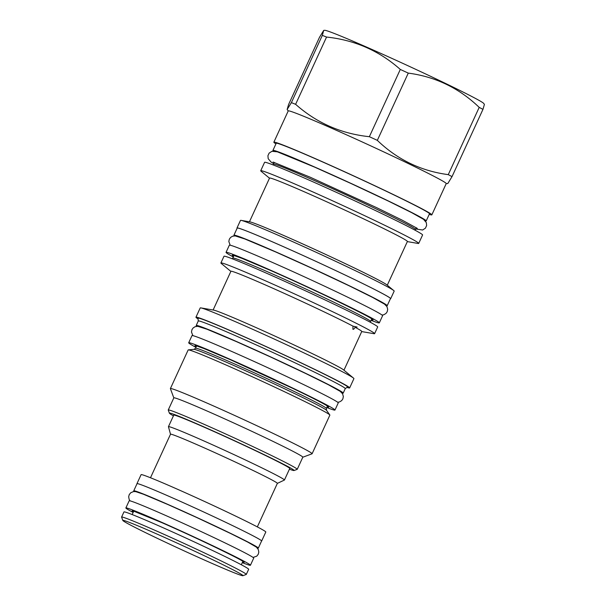 <?xml version="1.0" encoding="UTF-8"?>
<svg xmlns="http://www.w3.org/2000/svg" width="606" height="606" viewBox="0 0 606 606"><rect width="100%" height="100%" fill="white"/><g stroke="black" fill="none" stroke-linecap="round" stroke-linejoin="round"><path stroke-width="0.91" d="M188.693 342.769L191.981 335.633A80.5 2.53 -155.3 0 1 230.697 351.003A80.5 2.53 24.7 0 1 338.254 402.907L334.974 410.05A80.5 2.53 24.7 0 0 227.409 358.138A80.5 2.53 -155.3 0 0 188.693 342.769A80.5 2.53 -155.3 0 0 195.935 347.344M334.974 410.05A80.5 2.53 24.7 0 1 326.785 407.527M197.041 326.308A80.893 2.538 -155.3 0 1 196.215 325.475A80.893 2.538 -155.3 0 1 252.399 348.601A80.893 2.538 -155.3 0 1 334.565 387.757A80.893 2.538 24.7 0 1 343.208 393.082A80.893 2.538 24.7 0 1 342.042 392.999M336.633 383.272A80.893 2.538 24.7 0 1 345.268 388.597L347.549 386.999A82.31 2.583 24.7 0 0 338.792 381.545A82.31 2.583 -155.3 0 0 254.528 341.413A82.31 2.583 -155.3 0 0 198.01 318.218L198.268 321.006A80.893 2.538 -155.3 0 1 254.467 344.117A80.893 2.538 -155.3 0 1 336.633 383.272M198.079 318.923A84.59 2.659 24.7 0 1 195.95 317.218A84.59 2.659 24.7 0 1 254.694 341.405A84.59 2.659 24.7 0 1 340.617 382.341A84.59 2.659 24.7 0 1 349.654 387.916A84.59 2.659 24.7 0 1 346.973 387.408M353.518 378.106L343.557 369.865A72.016 2.265 24.7 0 0 336.209 365.577A72.016 2.265 -155.3 0 0 266.829 332.421A72.016 2.265 -155.3 0 0 213.615 310.098L200.874 307.901A84.59 2.659 -155.3 0 1 263.383 334.118A84.59 2.659 -155.3 0 1 344.89 373.061A84.59 2.659 24.7 0 1 353.518 378.106A84.59 2.659 24.7 0 1 353.919 378.629L349.654 387.916M200.874 307.901A84.59 2.659 -155.3 0 0 200.215 307.939L195.95 317.218M355.086 327.263C354.237 328.853 353.51 329.528 352.904 329.278L353.003 326.157L357.123 327.081L355.086 327.263A72.016 2.265 24.7 0 1 361.774 331.459L343.958 370.198M230.863 271.397L221.304 263.489A84.59 2.659 -155.3 0 1 220.902 262.959A84.59 2.659 -155.3 0 1 279.654 287.153A84.59 2.659 -155.3 0 1 365.57 328.088A84.59 2.659 24.7 0 1 374.606 333.656A84.59 2.659 24.7 0 1 373.947 333.694L361.714 331.58M353.003 326.157A72.016 2.265 -155.3 0 0 279.866 291.388A72.016 2.265 -155.3 0 0 230.924 271.276L213.107 310.014M374.606 333.656L377.69 326.945A84.59 2.659 24.7 0 0 368.66 321.377A84.59 2.659 -155.3 0 0 282.737 280.442A84.59 2.659 -155.3 0 0 223.993 256.255L220.902 262.959M226.046 252.354L229.326 245.21A84.355 2.651 -155.3 0 1 269.897 261.322A84.355 2.651 24.7 0 1 382.598 315.711L379.318 322.854A84.355 2.651 24.7 0 0 266.61 268.458A84.355 2.651 -155.3 0 0 226.046 252.354A84.355 2.651 -155.3 0 0 233.272 256.952M379.318 322.854A84.355 2.651 24.7 0 1 371.122 320.354M233.924 235.219L237.204 228.083A84.355 2.651 -155.3 0 1 277.775 244.188A84.355 2.651 -155.3 0 1 390.484 298.576L387.196 305.719A84.355 2.651 24.7 0 0 274.495 251.323A84.355 2.651 -155.3 0 0 233.924 235.219A84.355 2.651 -155.3 0 0 234.499 235.885M387.196 305.719A84.355 2.651 24.7 0 1 386.317 305.712M237.12 228.257A84.59 2.659 24.7 0 1 236.991 227.985A84.59 2.659 24.7 0 1 295.743 252.172A84.59 2.659 24.7 0 1 381.659 293.107A84.59 2.659 24.7 0 1 390.696 298.675A84.59 2.659 24.7 0 1 390.4 298.758M393.779 290.585L386.863 284.865A75.864 2.386 24.7 0 0 379.121 280.343A75.864 2.386 -155.3 0 0 306.03 245.422A75.864 2.386 -155.3 0 0 249.967 221.902L241.135 220.372A84.59 2.659 -155.3 0 1 303.644 246.597A84.59 2.659 -155.3 0 1 385.143 285.54A84.59 2.659 24.7 0 1 393.779 290.585A84.59 2.659 24.7 0 1 394.173 291.107L390.696 298.675M241.135 220.372A84.59 2.659 -155.3 0 0 240.476 220.417L236.991 227.985M249.437 221.811L269.556 178.073A75.864 2.386 -155.3 0 1 322.24 199.768A75.864 2.386 -155.3 0 1 399.301 236.476A75.864 2.386 24.7 0 1 407.399 241.476L387.279 285.214M407.346 241.605L418.034 243.445A86.953 2.735 24.7 0 0 418.716 243.407A86.953 2.735 24.7 0 0 409.429 237.688A86.953 2.735 -155.3 0 0 321.112 195.609A86.953 2.735 -155.3 0 0 260.724 170.74A86.953 2.735 -155.3 0 0 261.133 171.286L269.496 178.202M260.724 170.74L264.595 162.317A86.953 2.735 -155.3 0 1 324.983 187.186A86.953 2.735 -155.3 0 1 413.3 229.257A86.953 2.735 24.7 0 1 422.587 234.984L418.716 243.407M272.927 150.409L276.215 143.274A84.355 2.651 -155.3 0 1 316.786 159.378A84.355 2.651 -155.3 0 1 429.487 213.766L426.207 220.91A84.355 2.651 24.7 0 0 313.499 166.514A84.355 2.651 -155.3 0 0 272.927 150.409A84.355 2.651 -155.3 0 0 273.495 151.068M426.207 220.91A84.355 2.651 24.7 0 1 425.329 220.902M275.935 143.872A86.953 2.735 24.7 0 1 273.859 142.183A86.953 2.735 24.7 0 1 334.247 167.051A86.953 2.735 24.7 0 1 422.564 209.131A86.953 2.735 24.7 0 1 431.843 214.85A86.953 2.735 24.7 0 1 429.215 214.372M273.859 142.183L288.236 110.921A86.953 2.735 -155.3 0 1 348.624 135.782A86.953 2.735 -155.3 0 1 436.941 177.861A86.953 2.735 24.7 0 1 446.228 183.588L431.843 214.85M482.959 109.375L452.023 176.626A99.687 3.128 24.7 0 0 450.22 175.664A99.687 3.128 -155.3 0 0 448.266 174.634C421.018 171.043 397.377 159.62 377.333 140.365A99.687 3.128 -155.3 0 0 369.365 136.698C341.178 133.737 316.597 122.942 295.614 104.315A99.687 3.128 -155.3 0 0 291.395 102.634L322.331 35.375A99.687 3.128 24.7 0 1 326.551 37.057C354.737 40.019 379.318 50.813 400.301 69.44A99.687 3.128 24.7 0 1 408.27 73.114C435.517 76.704 459.159 88.128 479.202 107.383A99.687 3.128 24.7 0 1 481.156 108.413A99.687 3.128 24.7 0 1 482.959 109.375L484.406 104.414L483.724 103.452A87.658 2.75 24.7 0 0 474.415 97.869A87.658 2.75 24.7 0 0 387.499 56.403A87.658 2.75 24.7 0 0 324.68 30.3L323.718 30.391L322.331 35.375M323.718 30.391L319.521 37.261L288.585 104.52L287.138 109.481L291.395 102.634M295.614 104.315L326.551 37.057M369.365 136.698L400.301 69.44M452.023 176.626L447.826 183.504L446.198 183.656M448.266 174.634L479.202 107.383M377.333 140.365L408.27 73.114M326.513 410.3L326.369 408.429A72.016 2.265 24.7 0 0 318.68 403.687A72.016 2.265 24.7 0 0 245.536 368.834A72.016 2.265 24.7 0 0 195.526 348.245L194.003 349.359A73.038 2.295 24.7 0 1 246.339 371.099A73.038 2.295 24.7 0 1 318.764 405.656A73.038 2.295 24.7 0 1 326.513 410.3L329.815 414.958A77.985 2.447 24.7 0 0 321.536 409.997A77.985 2.447 -155.3 0 0 244.203 373.099A77.985 2.447 -155.3 0 0 188.322 349.882A77.985 2.447 -155.3 0 0 188.163 349.95L170.392 388.582A77.985 2.447 -155.3 0 0 170.4 388.666L173.816 397.892M329.815 414.958A77.985 2.447 24.7 0 1 329.869 415.125L312.098 453.758A77.985 2.447 24.7 0 1 312.029 453.811L302.803 457.219M170.392 388.582A77.985 2.447 -155.3 0 1 224.553 410.883A77.985 2.447 -155.3 0 1 303.765 448.622A77.985 2.447 24.7 0 1 312.098 453.758M297.235 469.324L302.818 457.189A70.993 2.227 24.7 0 0 295.236 452.515A70.993 2.227 -155.3 0 0 223.129 418.155A70.993 2.227 -155.3 0 0 173.831 397.862L168.248 409.997A70.993 2.227 24.7 0 1 217.546 430.298A70.993 2.227 24.7 0 1 289.653 464.65A70.993 2.227 24.7 0 1 297.235 469.324A70.993 2.227 24.7 0 1 297.175 469.37L294.046 470.529A68.629 2.159 24.7 0 1 289.418 469.195M173.43 415.845A68.629 2.159 24.7 0 1 169.407 413.194A68.629 2.159 24.7 0 1 216.115 432.32A68.629 2.159 24.7 0 1 286.782 465.961A68.629 2.159 24.7 0 1 294.046 470.529M168.453 426.669A63.835 2.007 -155.3 0 1 199.154 438.858A63.835 2.007 24.7 0 1 284.441 480.02L289.751 468.476A63.835 2.007 -155.3 0 0 204.464 427.313A63.835 2.007 -155.3 0 0 173.763 415.125L168.453 426.669A63.835 2.007 -155.3 0 0 168.445 426.73L170.506 434.237A58.805 1.848 24.7 0 1 198.798 445.448A58.805 1.848 24.7 0 1 277.366 483.361L257.338 526.902M169.407 413.194L168.248 410.073A70.993 2.227 24.7 0 1 168.248 409.997M284.441 480.02A63.835 2.007 24.7 0 1 284.396 480.058L277.359 483.383M261.557 541.075A68.629 2.159 -155.3 0 0 261.671 541.014L265.807 532.015A68.629 2.159 -155.3 0 0 174.104 487.762A68.629 2.159 -155.3 0 0 141.1 474.657L136.964 483.656A68.629 2.159 -155.3 0 0 136.994 483.777M261.671 541.014A68.629 2.159 -155.3 0 0 169.968 496.761A68.629 2.159 -155.3 0 0 136.964 483.656M133.752 490.822A68.554 2.151 -155.3 0 1 166.718 503.912A68.554 2.151 24.7 0 1 258.315 548.119L261.595 540.976A68.554 2.151 -155.3 0 0 170.006 496.776A68.554 2.151 -155.3 0 0 137.032 483.686L133.752 490.822A68.554 2.151 -155.3 0 0 134.403 491.504M258.315 548.119A68.554 2.151 24.7 0 1 257.368 548.059M250.429 565.254A68.554 2.151 24.7 0 0 158.84 521.046A68.554 2.151 -155.3 0 0 125.866 507.957L129.154 500.821A68.554 2.151 -155.3 0 1 162.12 513.911A68.554 2.151 24.7 0 1 253.717 558.111L250.429 565.254A68.554 2.151 24.7 0 1 242.286 562.648M125.866 507.957A68.554 2.151 -155.3 0 0 133.153 512.449M246.301 574.42L248.665 569.284A68.629 2.159 -155.3 0 0 156.969 525.031A68.629 2.159 -155.3 0 0 123.957 511.926L121.594 517.062A68.629 2.159 -155.3 0 0 121.601 517.138L122.836 520.471A66.115 2.076 -155.3 0 0 211.168 563.027A66.115 2.076 24.7 0 0 242.908 575.7L246.241 574.465A68.629 2.159 24.7 0 0 246.301 574.42A68.629 2.159 24.7 0 0 154.606 530.167A68.629 2.159 -155.3 0 0 121.594 517.062M122.836 520.471A66.115 2.076 -155.3 0 1 154.628 533.022A66.115 2.076 24.7 0 1 214.978 560.83A66.115 2.076 24.7 0 1 242.908 575.7M196.208 346.746A73.584 2.31 -155.3 0 1 230.371 359.706A73.584 2.31 24.7 0 1 302.356 393.006A73.584 2.31 24.7 0 1 327.058 406.929M232.212 258.754L232.772 258.042A75.864 2.386 24.7 0 1 285.456 279.737A75.864 2.386 24.7 0 1 362.517 316.453A75.864 2.386 24.7 0 1 370.622 321.445L371.796 318.877M371.402 319.748A77.439 2.432 24.7 0 0 345.178 304.992A77.439 2.432 24.7 0 0 269.572 270.026A77.439 2.432 -155.3 0 0 233.552 256.346M272.912 164.84L273.45 164.143A78.144 2.454 24.7 0 1 327.725 186.489A78.144 2.454 24.7 0 1 407.096 224.303A78.144 2.454 24.7 0 1 415.443 229.447L416.246 227.697M133.403 511.903A61.638 1.939 -155.3 0 1 161.794 522.614A61.638 1.939 24.7 0 1 222.523 550.71A61.638 1.939 24.7 0 1 242.536 562.095M343.208 393.082L345.268 388.597M196.215 325.475L198.283 320.983M370.44 322.331L370.622 321.445M232.772 258.042L233.954 255.474M233.363 255.3L241.953 258.353L269.594 270.041C313.772 289.145 376.712 320.104 372.41 319.339L372.311 319.21M415.262 230.31L415.443 229.447M273.45 164.143L274.26 162.385M273.662 163.673L271.049 162.029L268.208 158.711L267.913 155.765L269.109 153.136L271.912 151.303L277.328 151.818L314.688 167.15L350.51 183.277L388.499 201.147L411.724 212.683L423.496 219.289L426.329 222.599L426.624 225.546L425.427 228.174L422.632 230.007L415.655 228.985M417.307 228.394L401.907 220.023L376.599 207.638L310.264 177.232L273.033 162.037M288.206 110.989L287.138 109.481M196.003 345.723L204.131 348.617L230.394 359.722L292.357 388.173C310.28 396.771 321.733 402.589 326.71 405.611L327.975 406.421M326.369 408.429L327.445 406.088M195.526 348.245L196.602 345.905M194.003 349.359L188.322 349.882M150.493 477.755L170.513 434.222M133.115 510.926L161.825 522.63C196.624 537.681 246.49 562.171 243.559 561.8L243.468 561.686M241.317 564.754L242.892 561.323M132.184 514.555L133.759 511.123M337.663 402.24L339.428 401.967L341.632 400.657L342.867 398.899L343.344 396.513L342.557 393.748L340.186 391.332L328.316 384.704L305.856 373.576L270.609 357.002L236.484 341.64L207.055 329.255L197.821 326.331L195.215 326.642L193.193 327.891L191.958 329.649L191.481 332.035L192.875 335.648M382.022 315.044L383.772 314.772L385.977 313.461L387.211 311.704L387.696 309.318L386.954 306.628L384.484 304.098L372.713 297.493L349.488 285.956L311.499 268.087L275.685 251.96L244.809 238.961L235.189 235.908L232.568 236.219L230.545 237.469L229.31 239.234L228.826 241.529L230.204 245.218M253.058 557.429L256.762 556.157L258.262 554.248L258.8 552.172L258.33 549.566L256.421 547.15L247.665 542.052L230.553 533.477L196.791 517.547L167.915 504.548L143.44 494.231L135.744 491.64L133.494 491.564L130.699 492.784L129.199 494.693L128.669 496.776L129.139 499.374L130.093 500.874"/></g></svg>
